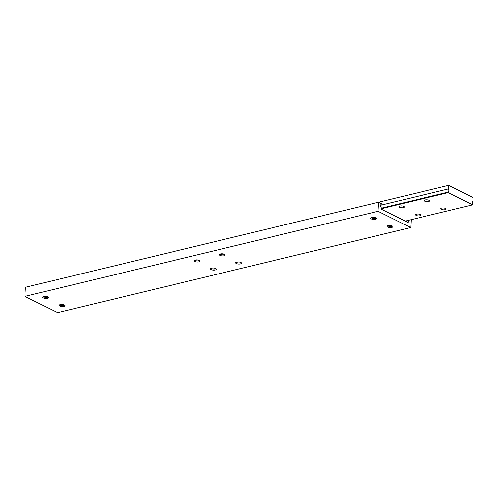 <?xml version="1.0" encoding="UTF-8"?>
<svg xmlns="http://www.w3.org/2000/svg" width="498" height="498" viewBox="0 0 498 498"><rect width="100%" height="100%" fill="white"/><g stroke="black" fill="none" stroke-linecap="round" stroke-linejoin="round"><path stroke-width="0.75" d="M445.368 208.394A2.602 0.934 3.4 0 1 445.953 209.036A2.602 0.934 3.4 0 1 444.197 209.814A2.602 0.934 3.4 0 1 441.334 209.365A2.602 0.934 3.4 0 1 440.755 208.724A2.602 0.934 3.4 0 1 442.51 207.952A2.602 0.934 3.4 0 1 445.368 208.394M420.144 214.47A2.602 0.934 3.4 0 1 420.729 215.111A2.602 0.934 3.4 0 1 418.974 215.889A2.602 0.934 3.4 0 1 416.11 215.447A2.602 0.934 3.4 0 1 415.531 214.806A2.602 0.934 3.4 0 1 417.287 214.028A2.602 0.934 3.4 0 1 420.144 214.47M403.778 206.346A2.602 0.934 3.4 0 1 404.357 206.987A2.602 0.934 3.4 0 1 402.602 207.766A2.602 0.934 3.4 0 1 399.738 207.317A2.602 0.934 3.4 0 1 399.159 206.676A2.602 0.934 3.4 0 1 400.915 205.904A2.602 0.934 3.4 0 1 403.778 206.346M429.002 200.271A2.602 0.934 3.4 0 1 429.581 200.912A2.602 0.934 3.4 0 1 427.826 201.684A2.602 0.934 3.4 0 1 424.962 201.242A2.602 0.934 3.4 0 1 424.383 200.601A2.602 0.934 3.4 0 1 426.139 199.829A2.602 0.934 3.4 0 1 429.002 200.271M472.67 204.834L472.702 204.292A1.955 1.177 -103.5 0 1 472.888 201.142L473.1 197.563L448.542 185.374L448.331 188.954A1.955 1.177 -103.5 0 1 448.144 192.104L448.113 192.645L472.67 204.834L405.266 221.075M448.113 192.645L381.126 208.786M448.542 185.374L378.605 202.225M448.331 188.954L380.709 205.244M448.144 192.104L381.157 208.239M376.115 217.981A2.926 1.052 3.4 0 1 371.396 217.825A2.926 1.052 3.4 0 1 371.153 217.682M376.326 218.143A2.926 1.052 3.4 0 1 376.519 218.554A2.926 1.052 3.4 0 1 374.546 219.425A2.926 1.052 3.4 0 1 371.327 218.927A2.944 1.058 3.4 0 1 370.91 217.825A2.944 1.058 3.4 0 1 375.878 217.844A2.944 1.058 3.4 0 1 376.332 218.149A2.944 1.058 3.4 0 1 375.081 219.388A2.944 1.058 3.4 0 1 371.315 218.946A2.926 1.052 3.4 0 1 370.674 218.205A2.926 1.052 3.4 0 1 370.917 217.825M48.213 296.982A2.926 1.052 3.4 0 1 43.494 296.827A2.926 1.052 3.4 0 1 43.251 296.684M48.431 297.15A2.944 1.058 3.4 0 1 47.179 298.389A2.944 1.058 3.4 0 1 43.413 297.947A2.944 1.058 3.4 0 1 43.009 296.827A2.944 1.058 3.4 0 1 47.982 296.845A2.944 1.058 3.4 0 1 48.431 297.15A2.926 1.052 3.4 0 1 48.617 297.555A2.926 1.052 3.4 0 1 46.644 298.427A2.926 1.052 3.4 0 1 43.426 297.929A2.926 1.052 3.4 0 1 42.772 297.206A2.926 1.052 3.4 0 1 43.015 296.82M392.486 226.104A2.926 1.052 3.4 0 1 387.768 225.949A2.926 1.052 3.4 0 1 387.519 225.806M392.698 226.266A2.926 1.052 3.4 0 1 392.891 226.677A2.926 1.052 3.4 0 1 390.918 227.555A2.926 1.052 3.4 0 1 387.699 227.051A2.944 1.058 3.4 0 1 387.282 225.955A2.944 1.058 3.4 0 1 392.25 225.974A2.944 1.058 3.4 0 1 392.704 226.273A2.944 1.058 3.4 0 1 391.447 227.511A2.944 1.058 3.4 0 1 387.687 227.069A2.926 1.052 3.4 0 1 387.046 226.335A2.926 1.052 3.4 0 1 387.288 225.949M64.584 305.106A2.926 1.052 3.4 0 1 59.866 304.95A2.926 1.052 3.4 0 1 59.617 304.807M64.796 305.268A2.926 1.052 3.4 0 1 64.989 305.679A2.926 1.052 3.4 0 1 63.016 306.556A2.926 1.052 3.4 0 1 59.797 306.052A2.926 1.052 3.4 0 1 59.144 305.336A2.926 1.052 3.4 0 1 59.387 304.95A2.944 1.058 3.4 0 1 64.348 304.975A2.944 1.058 3.4 0 1 64.802 305.274A2.944 1.058 3.4 0 1 63.545 306.513A2.944 1.058 3.4 0 1 59.785 306.071A2.944 1.058 3.4 0 1 59.38 304.957M199.549 260.516A2.926 1.052 3.4 0 1 194.83 260.361A2.926 1.052 3.4 0 1 194.587 260.224M199.766 260.684A2.926 1.052 3.4 0 1 199.959 261.095A2.926 1.052 3.4 0 1 197.986 261.967A2.926 1.052 3.4 0 1 194.768 261.469A2.926 1.052 3.4 0 1 194.114 260.747A2.926 1.052 3.4 0 1 194.357 260.361A2.944 1.058 3.4 0 1 199.318 260.386A2.944 1.058 3.4 0 1 199.773 260.691A2.944 1.058 3.4 0 1 198.515 261.929A2.944 1.058 3.4 0 1 194.755 261.487A2.944 1.058 3.4 0 1 194.351 260.367M215.92 268.64A2.926 1.052 3.4 0 1 211.202 268.484A2.926 1.052 3.4 0 1 210.959 268.347M216.132 268.808A2.926 1.052 3.4 0 1 216.331 269.219A2.926 1.052 3.4 0 1 214.352 270.09A2.926 1.052 3.4 0 1 211.14 269.592A2.926 1.052 3.4 0 1 210.486 268.87A2.926 1.052 3.4 0 1 210.729 268.484A2.944 1.058 3.4 0 1 215.69 268.509A2.944 1.058 3.4 0 1 216.144 268.814A2.944 1.058 3.4 0 1 214.887 270.053A2.944 1.058 3.4 0 1 211.121 269.611A2.944 1.058 3.4 0 1 210.716 268.49M224.772 254.441A2.926 1.052 3.4 0 1 220.054 254.285A2.926 1.052 3.4 0 1 219.811 254.148M224.99 254.609A2.926 1.052 3.4 0 1 225.183 255.02A2.926 1.052 3.4 0 1 223.21 255.891A2.926 1.052 3.4 0 1 219.992 255.393A2.926 1.052 3.4 0 1 219.338 254.671A2.926 1.052 3.4 0 1 219.581 254.285A2.944 1.058 3.4 0 1 224.542 254.31A2.944 1.058 3.4 0 1 224.996 254.615A2.944 1.058 3.4 0 1 223.739 255.854A2.944 1.058 3.4 0 1 219.979 255.412A2.944 1.058 3.4 0 1 219.574 254.291M241.144 262.564A2.926 1.052 3.4 0 1 236.426 262.409A2.926 1.052 3.4 0 1 236.183 262.272M241.356 262.732A2.926 1.052 3.4 0 1 241.555 263.143A2.926 1.052 3.4 0 1 239.575 264.015A2.926 1.052 3.4 0 1 236.357 263.517A2.926 1.052 3.4 0 1 235.71 262.795A2.926 1.052 3.4 0 1 235.952 262.409M240.914 262.434A2.944 1.058 3.4 0 1 241.362 262.739A2.944 1.058 3.4 0 1 240.111 263.977A2.944 1.058 3.4 0 1 236.345 263.535A2.944 1.058 3.4 0 1 235.94 262.415A2.944 1.058 3.4 0 1 240.914 262.434M408.734 220.241A1.955 1.177 -103.5 0 1 408.223 220.732L408.117 222.488L381.107 209.079L381.213 207.324A1.955 1.177 -103.5 0 1 381.4 204.174L381.431 203.626L378.567 202.207L25.442 287.284L24.9 296.372L57.637 312.626L410.763 227.549L411.236 219.637M378.567 202.207L378.026 211.295L410.763 227.549M378.026 211.295L24.9 296.372M408.223 220.732L405.764 221.324"/></g></svg>
